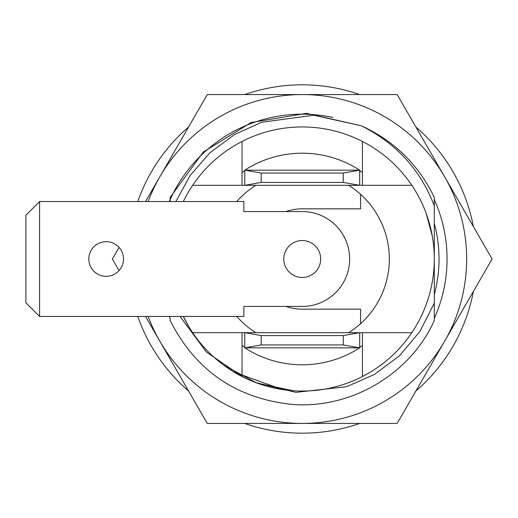 <?xml version="1.0" encoding="UTF-8"?>
<svg xmlns="http://www.w3.org/2000/svg" width="518" height="518" viewBox="0 0 518 518"><rect width="100%" height="100%" fill="white"/><g stroke="black" fill="none" stroke-linecap="round" stroke-linejoin="round"><path stroke-width="0.78" d="M175.835 201.547L190.164 175.447L210.036 152.674L234.719 134.427L261.707 122.267L313.785 115.229L361.324 125.803C396.322 143.305 420.642 170.008 434.285 205.924L434.285 316.627L434.285 303.088L419.923 331.455L399.488 355.762L374.41 374.475L346.646 386.693L295.907 392.359L254.979 382.368M170.176 199.54L170.176 201.547L170.176 199.54M434.285 318.46L434.285 303.088L434.285 318.46A144.826 144.826 0 0 0 434.285 199.54M169.295 316.453A144.826 144.826 0 0 0 170.176 318.46L170.176 320.61C195.085 369.71 234.874 397.559 289.536 404.163C349.035 410.198 409.751 375.149 434.285 320.61L434.285 197.39C418.596 164.73 394.276 140.864 361.324 125.803L306.546 113.345L251.12 122.539L203.296 152.014L170.176 197.39L170.176 201.547M275.634 129.649L277.253 129.325M426.262 213.669L432.284 236.085M242.042 185.314L242.042 141.459A132.058 132.058 0 0 1 362.425 141.459L362.425 185.314M279.435 389.07A132.058 132.058 0 0 0 325.032 389.07M242.042 345.441A105.335 105.335 0 0 0 244.774 347.287M359.686 347.287A105.335 105.335 0 0 0 362.425 345.441M189.284 327.415L183.333 316.453A132.058 132.058 0 0 0 411.816 332.685L348.659 332.685A87.095 87.095 0 0 0 360.599 323.646L360.599 309.162L302.234 309.162A50.162 50.162 0 0 1 285.891 306.423M285.891 211.577A50.162 50.162 0 0 1 302.234 208.838L360.599 208.838L360.599 194.354A87.095 87.095 0 0 0 348.659 185.314L411.816 185.314A132.058 132.058 0 0 0 362.425 141.459M411.816 185.314A132.058 132.058 0 0 1 411.816 332.685M183.333 201.547A132.058 132.058 0 0 1 192.651 185.314L255.801 185.314A87.095 87.095 0 0 0 236.778 201.547M242.042 141.459A132.058 132.058 0 0 0 192.651 185.314M242.042 172.559A105.335 105.335 0 0 1 244.774 170.713M359.686 170.713A105.335 105.335 0 0 1 362.425 172.559M360.599 194.354A87.095 87.095 0 0 1 360.599 323.646M236.778 316.453A87.095 87.095 0 0 0 255.801 332.685L348.659 332.685M255.801 332.685L192.651 332.685M348.659 185.314L255.801 185.314M362.425 332.685L362.425 376.541M242.042 376.541L242.042 332.685M243.091 377.104L206.455 352.098L180.044 316.453M223.802 365.242L256.682 382.951M256.941 383.048L293.11 390.74M234.24 372.215L282.511 389.581M256.656 382.944L258.806 383.709M39.582 316.453L243.861 316.453L243.861 306.423L302.234 306.423A47.423 47.423 0 0 0 349.656 259A47.423 47.423 0 0 0 302.234 211.577L243.861 211.577L243.861 201.547L39.582 201.547L25.9 215.223L25.9 302.777L39.582 316.453L39.582 201.547M88.824 259A17.327 17.327 0 0 1 106.158 241.673A17.327 17.327 0 0 1 123.485 259A17.327 17.327 0 0 1 106.158 276.327A17.327 17.327 0 0 1 88.824 259M283.773 259A18.46 18.46 0 0 1 302.234 240.54A18.46 18.46 0 0 1 320.687 259A18.46 18.46 0 0 1 302.234 277.46A18.46 18.46 0 0 1 283.773 259M359.686 170.169A105.789 105.789 0 0 0 244.774 170.169L359.686 170.169L359.686 185.314L343.272 182.42L261.195 182.42L261.195 173.064L343.272 173.064L359.686 170.169M261.195 344.936L244.774 347.831A105.789 105.789 0 0 0 359.686 347.831L359.686 332.685L343.272 335.58L261.195 335.58L261.195 344.936L343.272 344.936L359.686 347.831L244.774 347.831L244.774 332.685L261.195 335.58M343.272 344.936L343.272 335.58M261.195 182.42L244.774 185.314L244.774 170.169L261.195 173.064M343.272 173.064L343.272 182.42M244.749 94.567A174.19 174.19 0 0 1 359.712 94.567M415.889 127.001A174.19 174.19 0 0 1 473.374 226.567M473.374 291.433A174.19 174.19 0 0 1 415.889 390.999M359.712 423.433A174.19 174.19 0 0 1 244.749 423.433M188.571 390.999A174.19 174.19 0 0 1 137.788 316.453M137.788 201.547A174.19 174.19 0 0 1 188.571 127.001M169.295 201.547A144.826 144.826 0 0 1 332.957 117.476M148.167 316.453A164.433 164.433 0 0 0 444.632 341.213L397.164 423.433L302.234 423.433A164.433 164.433 0 0 0 302.234 423.433L207.297 423.433L145.532 316.453M207.297 94.567L397.164 94.567L492.1 259L444.632 341.213A164.433 164.433 0 0 0 302.234 94.567A164.433 164.433 0 0 0 159.829 176.787L207.297 94.567M119.049 270.577L112.361 259L119.049 247.423M145.532 201.547L159.829 176.787A164.433 164.433 0 0 0 148.167 201.547M434.285 294.71A136.797 136.797 0 0 0 439.031 259A136.797 136.797 0 0 1 434.285 294.71M439.031 259A136.797 136.797 0 0 0 434.285 223.29A136.797 136.797 0 0 1 439.031 259"/></g></svg>
